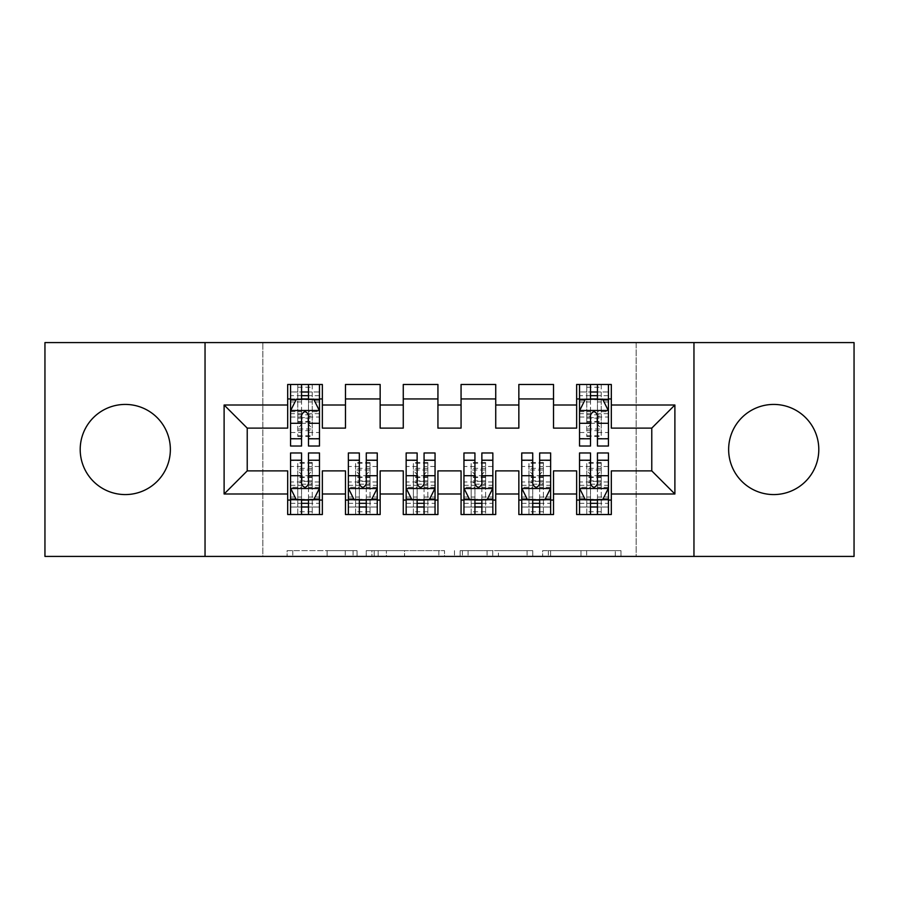 <?xml version="1.0" encoding="UTF-8"?>
<svg xmlns="http://www.w3.org/2000/svg" width="899" height="899" viewBox="0 0 899 899"><rect width="100%" height="100%" fill="white"/><g stroke="black" fill="none" stroke-linecap="round" stroke-linejoin="round"><path stroke-width="0.67" stroke-dasharray="4.5 3.37" d="M357.038 556.414L292.793 556.414L357.038 556.414L357.038 550.638L327.112 550.638L327.112 556.414L327.112 550.638L357.038 550.638L357.038 556.414L357.038 550.638L327.112 550.638L327.112 556.414L327.112 550.638L357.038 550.638L292.793 550.638L357.038 550.638M773.713 404.426A45.074 45.074 0 0 0 728.639 449.5A45.074 45.074 0 0 0 773.713 494.574A45.074 45.074 0 0 0 818.798 449.5A45.074 45.074 0 0 0 773.713 404.426M125.287 404.426A45.074 45.074 0 0 0 80.202 449.5A45.074 45.074 0 0 0 125.287 494.574A45.074 45.074 0 0 0 170.361 449.5A45.074 45.074 0 0 0 125.287 404.426M615.287 556.414L548.345 556.414L615.287 556.414L615.287 550.638L586.642 550.638L620.962 550.638L620.962 556.414L620.962 550.638L548.345 550.638L620.962 550.638L620.962 556.414L620.962 550.638L615.287 550.638L615.287 556.414M580.968 556.414L550.615 556.414L580.968 556.414L580.968 550.638L586.642 550.638L580.968 550.638L580.968 556.414L580.968 550.638L550.615 550.638L550.615 556.414L550.615 550.638L580.968 550.638L580.968 556.414M542.67 556.414L548.345 556.414L542.67 556.414L542.67 550.638L548.345 550.638L542.67 550.638L542.67 556.414M287.118 556.414L292.793 556.414L287.118 556.414L287.118 550.638L292.793 550.638L287.118 550.638L287.118 556.414M636.166 556.414L262.834 556.414L262.834 342.586L636.166 342.586L636.166 556.414L854.05 556.414L854.05 342.586L636.166 342.586L636.166 556.414M44.95 556.414L262.834 556.414L262.834 342.586L44.95 342.586L44.95 556.414M444.533 556.414L438.858 556.414L444.533 556.414L444.533 550.638L444.533 556.414M371.928 556.414L438.858 556.414L366.253 556.414L371.928 556.414L371.928 550.638L444.533 550.638L366.253 550.638L366.253 556.414L366.253 550.638L371.928 550.638L371.928 556.414M460.142 556.414L532.747 556.414L454.467 556.414L460.142 556.414L460.142 550.638L532.747 550.638L532.747 556.414L532.747 550.638L498.428 550.638L498.428 556.414M553.526 500.069L553.526 514.52L518.847 514.52L518.847 500.069L553.526 500.069L553.526 470.885L576.641 470.885L576.641 500.069L611.32 500.069L611.32 470.885L651.775 470.885L651.775 428.115L611.32 428.115L611.32 384.48L576.641 384.48L576.641 398.931L611.32 398.931M518.847 384.48L553.526 384.48L553.526 398.931L518.847 398.931L518.847 384.48M437.937 500.069L437.937 514.52L403.269 514.52L403.269 500.069L437.937 500.069L437.937 470.885L461.063 470.885L461.063 500.069L495.731 500.069L495.731 470.885L518.847 470.885L518.847 500.069M403.269 384.48L437.937 384.48L437.937 398.931L403.269 398.931L403.269 384.48M322.359 500.069L322.359 514.52L287.68 514.52L287.68 500.069L322.359 500.069L322.359 470.885L345.474 470.885L345.474 500.069L380.153 500.069L380.153 470.885L403.269 470.885L403.269 500.069M287.68 384.48L322.359 384.48L322.359 398.931L287.68 398.931L287.68 384.48M345.474 384.48L380.153 384.48L380.153 398.931L345.474 398.931L345.474 384.48M380.153 500.069L380.153 514.52L345.474 514.52L345.474 500.069M461.063 384.48L495.731 384.48L495.731 398.931L461.063 398.931L461.063 384.48M495.731 500.069L495.731 514.52L461.063 514.52L461.063 500.069M611.32 500.069L611.32 514.52L576.641 514.52L576.641 500.069M576.641 398.931L576.641 428.115L553.526 428.115L553.526 398.931M518.847 398.931L518.847 428.115L495.731 428.115L495.731 398.931M461.063 398.931L461.063 428.115L437.937 428.115L437.937 398.931M403.269 398.931L403.269 428.115L380.153 428.115L380.153 398.931M287.68 398.931L287.68 428.115L247.225 428.115L247.225 470.885L287.68 470.885L287.68 500.069M345.474 398.931L345.474 428.115L322.359 428.115L322.359 398.931M590.519 398.931L608.432 398.931L608.432 384.48L601.206 384.558L601.206 422.047L601.206 414.81L586.755 414.81L586.755 436.498L586.755 384.558L586.755 422.047L586.755 414.81L591.092 417.63L596.869 417.63L596.869 423.305L591.092 423.305L591.092 417.63M301.547 398.931L319.471 398.931L319.471 384.48L312.245 384.558L312.245 422.047L312.245 414.81L297.794 414.81L297.794 436.498L297.794 384.558L297.794 422.047L297.794 414.81L302.131 417.63L307.908 417.63L307.908 423.305L302.131 423.305L302.131 417.63M290.568 452.972L290.568 507.002L290.568 500.069L319.471 500.069L319.471 514.52L290.568 514.52L297.794 514.442L297.794 476.953L297.794 484.19L312.245 484.19L312.245 462.502L312.245 514.442L312.245 476.953L312.245 484.19L307.908 481.37L302.131 481.37L302.131 475.695L307.908 475.695L307.908 481.37M348.363 452.972L348.363 507.002L348.363 500.069L377.254 500.069L377.254 514.52L348.363 514.52L355.588 514.442L355.588 476.953L355.588 484.19L370.04 484.19L370.04 462.502L370.04 514.442L370.04 476.953L370.04 484.19L365.702 481.37L359.926 481.37L359.926 475.695L365.702 475.695L365.702 481.37M406.157 452.972L406.157 507.002L406.157 500.069L435.049 500.069L435.049 514.52L406.157 514.52L413.383 514.442L413.383 476.953L413.383 484.19L427.823 484.19L427.823 462.502L427.823 514.442L427.823 476.953L427.823 484.19L423.496 481.37L417.709 481.37L417.709 475.695L423.496 475.695L423.496 481.37M463.951 452.972L463.951 507.002L463.951 500.069L492.843 500.069L492.843 514.52L463.951 514.52L471.177 514.442L471.177 476.953L471.177 484.19L485.617 484.19L485.617 462.502L485.617 514.442L485.617 476.953L485.617 484.19L481.291 481.37L475.504 481.37L475.504 475.695L481.291 475.695L481.291 481.37M521.746 452.972L521.746 507.002L521.746 500.069L550.638 500.069L550.638 514.52L521.746 514.52L528.96 514.442L528.96 476.953L528.96 484.19L543.412 484.19L543.412 462.502L543.412 514.442L543.412 476.953L543.412 484.19L539.074 481.37L533.298 481.37L533.298 475.695L539.074 475.695L539.074 481.37M579.529 452.972L579.529 507.002L579.529 500.069L608.432 500.069L608.432 514.52L579.529 514.52L586.755 514.442L586.755 476.953L586.755 484.19L601.206 484.19L601.206 462.502L601.206 514.442L601.206 476.953L601.206 484.19L596.869 481.37L591.092 481.37L591.092 475.695L596.869 475.695L596.869 481.37M205.039 556.414L205.039 342.586M693.961 342.586L693.961 556.414M378.164 556.414L386.39 556.414L378.164 556.414L378.164 550.638L374.198 550.638L374.198 556.414L374.198 550.638L386.39 550.638L378.164 550.638L378.164 556.414M386.39 556.414L404.539 556.414L386.39 556.414L386.39 550.638L404.539 550.638L404.539 556.414L404.539 550.638L386.39 550.638L386.39 556.414M460.142 550.638L492.753 550.638L492.753 556.414L492.753 550.638L487.078 550.638L492.753 550.638L492.753 556.414L492.753 550.638L498.428 550.638M462.401 550.638L462.401 556.414L462.401 550.638M454.467 550.638L454.467 556.414L454.467 550.638M297.794 384.558L290.568 384.48L290.568 398.931L290.568 391.998L301.547 391.998L301.547 384.48L319.471 384.48M290.568 410.776L290.568 438.521L290.568 410.776L296.344 399.223L313.684 399.223L319.471 410.776L319.471 438.521L319.471 410.776M290.568 446.028L290.568 391.998L319.471 391.998L319.471 398.931L308.481 398.931M319.471 446.028L319.471 391.998L308.481 391.998L308.481 384.48M301.547 446.028L301.547 413.686L290.568 413.686M290.568 411.675L301.547 411.675L301.547 438.521L301.547 415.113C303.862 410.731 306.166 410.731 308.481 415.113L308.481 438.521L308.481 411.675L319.471 411.675M290.568 384.48L301.547 384.48M297.108 384.48L312.931 384.48M301.547 391.998L301.547 413.686M319.471 413.686L308.481 413.686L308.481 391.998M301.547 411.675L301.547 399.223M308.481 399.223L308.481 411.675M308.481 413.686L308.481 446.028M290.568 398.931L319.471 398.931M302.131 423.305L297.794 428.992L312.245 428.992L312.245 436.498L312.245 399.19L312.931 398.931L297.794 399.19M312.245 384.558L312.245 399.19M307.908 423.305L312.245 428.992L312.245 414.81L307.908 417.63M308.481 500.069L319.471 500.069L319.471 507.002L308.481 507.002L308.481 514.52M319.471 488.224L319.471 460.479L319.471 488.224L313.684 499.777L296.344 499.777L290.568 488.224L290.568 460.479L290.568 488.224M319.471 452.972L319.471 507.002L290.568 507.002L301.547 507.002L301.547 514.52M319.471 500.069L290.568 500.069L290.568 514.52M308.481 452.972L308.481 485.314L319.471 485.314M319.471 487.325L308.481 487.325L308.481 460.479L308.481 483.887C306.177 488.269 303.862 488.269 301.547 483.887L301.547 460.479L301.547 487.325L290.568 487.325M312.245 514.442L297.108 514.52M312.931 514.52L319.471 514.52M308.481 507.002L308.481 485.314M290.568 485.314L301.547 485.314L301.547 507.002M308.481 487.325L308.481 499.777M301.547 499.777L301.547 487.325M301.547 485.314L301.547 452.972M290.568 500.069L301.547 500.069M307.908 475.695L312.245 470.008L297.794 470.008L297.794 462.502L297.794 499.81L297.108 500.069L312.245 499.81M297.794 514.442L297.794 499.81M302.131 475.695L297.794 470.008L297.794 484.19L302.131 481.37M366.275 500.069L377.254 500.069L377.254 507.002L366.275 507.002L366.275 514.52M377.254 488.224L377.254 460.479L377.254 488.224L371.478 499.777L354.139 499.777L348.363 488.224L348.363 460.479L348.363 488.224M377.254 452.972L377.254 507.002L348.363 507.002L359.342 507.002L359.342 514.52M377.254 500.069L348.363 500.069L348.363 514.52M366.275 452.972L366.275 485.314L377.254 485.314M377.254 487.325L366.275 487.325L366.275 460.479L366.275 483.887C363.971 488.269 361.656 488.269 359.342 483.887L359.342 460.479L359.342 487.325L348.363 487.325M370.04 514.442L354.903 514.52M370.725 514.52L377.254 514.52M366.275 507.002L366.275 485.314M348.363 485.314L359.342 485.314L359.342 507.002M366.275 487.325L366.275 499.777M359.342 499.777L359.342 487.325M359.342 485.314L359.342 452.972M348.363 500.069L359.342 500.069M365.702 475.695L370.04 470.008L355.588 470.008L355.588 462.502L355.588 499.81L354.903 500.069L370.04 499.81M355.588 514.442L355.588 499.81M359.926 475.695L355.588 470.008L355.588 484.19L359.926 481.37M424.07 500.069L435.049 500.069L435.049 507.002L424.07 507.002L424.07 514.52M435.049 488.224L435.049 460.479L435.049 488.224L429.273 499.777L411.933 499.777L406.157 488.224L406.157 460.479L406.157 488.224M435.049 452.972L435.049 507.002L406.157 507.002L417.136 507.002L417.136 514.52M435.049 500.069L406.157 500.069L406.157 514.52M424.07 452.972L424.07 485.314L435.049 485.314M435.049 487.325L424.07 487.325L424.07 460.479L424.07 483.887C421.766 488.269 419.451 488.269 417.136 483.887L417.136 460.479L417.136 487.325L406.157 487.325M427.823 514.442L412.697 514.52M428.508 514.52L435.049 514.52M424.07 507.002L424.07 485.314M406.157 485.314L417.136 485.314L417.136 507.002M424.07 487.325L424.07 499.777M417.136 499.777L417.136 487.325M417.136 485.314L417.136 452.972M406.157 500.069L417.136 500.069M423.496 475.695L427.823 470.008L413.383 470.008L413.383 462.502L413.383 499.81L412.697 500.069L427.823 499.81M413.383 514.442L413.383 499.81M417.709 475.695L413.383 470.008L413.383 484.19L417.709 481.37M481.864 500.069L492.843 500.069L492.843 507.002L481.864 507.002L481.864 514.52M492.843 488.224L492.843 460.479L492.843 488.224L487.067 499.777L469.728 499.777L463.951 488.224L463.951 460.479L463.951 488.224M492.843 452.972L492.843 507.002L463.951 507.002L474.93 507.002L474.93 514.52M492.843 500.069L463.951 500.069L463.951 514.52M481.864 452.972L481.864 485.314L492.843 485.314M492.843 487.325L481.864 487.325L481.864 460.479L481.864 483.887C479.56 488.269 477.245 488.269 474.93 483.887L474.93 460.479L474.93 487.325L463.951 487.325M485.617 514.442L470.492 514.52M486.303 514.52L492.843 514.52M481.864 507.002L481.864 485.314M463.951 485.314L474.93 485.314L474.93 507.002M481.864 487.325L481.864 499.777M474.93 499.777L474.93 487.325M474.93 485.314L474.93 452.972M463.951 500.069L474.93 500.069M481.291 475.695L485.617 470.008L471.177 470.008L471.177 462.502L471.177 499.81L470.492 500.069L485.617 499.81M471.177 514.442L471.177 499.81M475.504 475.695L471.177 470.008L471.177 484.19L475.504 481.37M539.658 500.069L550.638 500.069L550.638 507.002L539.658 507.002L539.658 514.52M550.638 488.224L550.638 460.479L550.638 488.224L544.861 499.777L527.522 499.777L521.746 488.224L521.746 460.479L521.746 488.224M550.638 452.972L550.638 507.002L521.746 507.002L532.725 507.002L532.725 514.52M550.638 500.069L521.746 500.069L521.746 514.52M539.658 452.972L539.658 485.314L550.638 485.314M550.638 487.325L539.658 487.325L539.658 460.479L539.658 483.887C537.355 488.269 535.04 488.269 532.725 483.887L532.725 460.479L532.725 487.325L521.746 487.325M543.412 514.442L528.275 514.52M544.097 514.52L550.638 514.52M539.658 507.002L539.658 485.314M521.746 485.314L532.725 485.314L532.725 507.002M539.658 487.325L539.658 499.777M532.725 499.777L532.725 487.325M532.725 485.314L532.725 452.972M521.746 500.069L532.725 500.069M539.074 475.695L543.412 470.008L528.96 470.008L528.96 462.502L528.96 499.81L528.275 500.069L543.412 499.81M528.96 514.442L528.96 499.81M533.298 475.695L528.96 470.008L528.96 484.19L533.298 481.37M586.755 384.558L579.529 384.48L579.529 398.931L579.529 391.998L590.519 391.998L590.519 384.48L608.432 384.48M579.529 410.776L579.529 438.521L579.529 410.776L585.316 399.223L602.656 399.223L608.432 410.776L608.432 438.521L608.432 410.776M579.529 446.028L579.529 391.998L608.432 391.998L608.432 398.931L597.453 398.931M608.432 446.028L608.432 391.998L597.453 391.998L597.453 384.48M590.519 446.028L590.519 413.686L579.529 413.686M579.529 411.675L590.519 411.675L590.519 438.521L590.519 415.113C592.823 410.731 595.138 410.731 597.453 415.113L597.453 438.521L597.453 411.675L608.432 411.675M579.529 384.48L590.519 384.48M586.069 384.48L601.892 384.48M590.519 391.998L590.519 413.686M608.432 413.686L597.453 413.686L597.453 391.998M590.519 411.675L590.519 399.223M597.453 399.223L597.453 411.675M597.453 413.686L597.453 446.028M579.529 398.931L608.432 398.931M591.092 423.305L586.755 428.992L601.206 428.992L601.206 436.498L601.206 399.19L601.892 398.931L586.755 399.19M601.206 384.558L601.206 399.19M596.869 423.305L601.206 428.992L601.206 414.81L596.869 417.63M597.453 500.069L608.432 500.069L608.432 507.002L597.453 507.002L597.453 514.52M608.432 488.224L608.432 460.479L608.432 488.224L602.656 499.777L585.316 499.777L579.529 488.224L579.529 460.479L579.529 488.224M608.432 452.972L608.432 507.002L579.529 507.002L590.519 507.002L590.519 514.52M608.432 500.069L579.529 500.069L579.529 514.52M597.453 452.972L597.453 485.314L608.432 485.314M608.432 487.325L597.453 487.325L597.453 460.479L597.453 483.887C595.138 488.269 592.834 488.269 590.519 483.887L590.519 460.479L590.519 487.325L579.529 487.325M601.206 514.442L586.069 514.52M601.892 514.52L608.432 514.52M597.453 507.002L597.453 485.314M579.529 485.314L590.519 485.314L590.519 507.002M597.453 487.325L597.453 499.777M590.519 499.777L590.519 487.325M590.519 485.314L590.519 452.972M579.529 500.069L590.519 500.069M596.869 475.695L601.206 470.008L586.755 470.008L586.755 462.502L586.755 499.81L586.069 500.069L601.206 499.81M586.755 514.442L586.755 499.81M591.092 475.695L586.755 470.008L586.755 484.19L591.092 481.37M353.06 550.638L353.06 556.414L353.06 550.638M345.261 550.638L345.261 556.414L345.261 550.638M292.793 550.638L292.793 556.414L292.793 550.638M438.858 550.638L438.858 556.414L438.858 550.638M527.072 550.638L527.072 556.414L527.072 550.638M487.078 550.638L487.078 556.414L487.078 550.638M468.076 550.638L468.076 556.414L468.076 550.638M586.642 550.638L586.642 556.414L586.642 550.638M548.345 550.638L548.345 556.414L548.345 550.638M290.714 410.495L319.325 410.495M290.568 432.509L301.547 432.509M301.547 401.932L290.568 401.932M319.471 401.932L308.481 401.932M296.007 399.909L301.547 399.909M308.481 399.909L314.032 399.909M308.481 432.509L319.471 432.509M290.568 417.012L301.547 417.012M308.481 417.012L319.471 417.012M319.471 395.672L308.481 395.672M301.547 395.672L290.568 395.672M297.794 418.147L312.245 418.147M297.794 421.519L312.245 421.519M297.794 435.7L312.245 435.7M297.794 430.655L312.245 430.655M297.794 399.707L312.245 399.707M297.794 387.211L312.245 387.211M319.325 488.505L290.714 488.505M319.471 466.491L308.481 466.491M308.481 497.068L319.471 497.068M290.568 497.068L301.547 497.068M314.032 499.091L308.481 499.091M301.547 499.091L296.007 499.091M301.547 466.491L290.568 466.491M319.471 481.988L308.481 481.988M301.547 481.988L290.568 481.988M290.568 503.328L301.547 503.328M308.481 503.328L319.471 503.328M312.245 480.853L297.794 480.853M312.245 477.481L297.794 477.481M312.245 463.3L297.794 463.3M312.245 468.345L297.794 468.345M312.245 499.293L297.794 499.293M312.245 511.789L297.794 511.789M377.119 488.505L348.509 488.505M377.254 466.491L366.275 466.491M366.275 497.068L377.254 497.068M348.363 497.068L359.342 497.068M371.826 499.091L366.275 499.091M359.342 499.091L353.79 499.091M359.342 466.491L348.363 466.491M377.254 481.988L366.275 481.988M359.342 481.988L348.363 481.988M348.363 503.328L359.342 503.328M366.275 503.328L377.254 503.328M370.04 480.853L355.588 480.853M370.04 477.481L355.588 477.481M370.04 463.3L355.588 463.3M370.04 468.345L355.588 468.345M370.04 499.293L355.588 499.293M370.04 511.789L355.588 511.789M434.902 488.505L406.303 488.505M435.049 466.491L424.07 466.491M424.07 497.068L435.049 497.068M406.157 497.068L417.136 497.068M429.621 499.091L424.07 499.091M417.136 499.091L411.585 499.091M417.136 466.491L406.157 466.491M435.049 481.988L424.07 481.988M417.136 481.988L406.157 481.988M406.157 503.328L417.136 503.328M424.07 503.328L435.049 503.328M427.823 480.853L413.383 480.853M427.823 477.481L413.383 477.481M427.823 463.3L413.383 463.3M427.823 468.345L413.383 468.345M427.823 499.293L413.383 499.293M427.823 511.789L413.383 511.789M492.697 488.505L464.098 488.505M492.843 466.491L481.864 466.491M481.864 497.068L492.843 497.068M463.951 497.068L474.93 497.068M487.415 499.091L481.864 499.091M474.93 499.091L469.379 499.091M474.93 466.491L463.951 466.491M492.843 481.988L481.864 481.988M474.93 481.988L463.951 481.988M463.951 503.328L474.93 503.328M481.864 503.328L492.843 503.328M485.617 480.853L471.177 480.853M485.617 477.481L471.177 477.481M485.617 463.3L471.177 463.3M485.617 468.345L471.177 468.345M485.617 499.293L471.177 499.293M485.617 511.789L471.177 511.789M550.491 488.505L521.881 488.505M550.638 466.491L539.658 466.491M539.658 497.068L550.638 497.068M521.746 497.068L532.725 497.068M545.21 499.091L539.658 499.091M532.725 499.091L527.174 499.091M532.725 466.491L521.746 466.491M550.638 481.988L539.658 481.988M532.725 481.988L521.746 481.988M521.746 503.328L532.725 503.328M539.658 503.328L550.638 503.328M543.412 480.853L528.96 480.853M543.412 477.481L528.96 477.481M543.412 463.3L528.96 463.3M543.412 468.345L528.96 468.345M543.412 499.293L528.96 499.293M543.412 511.789L528.96 511.789M579.675 410.495L608.286 410.495M579.529 432.509L590.519 432.509M590.519 401.932L579.529 401.932M608.432 401.932L597.453 401.932M584.968 399.909L590.519 399.909M597.453 399.909L602.993 399.909M597.453 432.509L608.432 432.509M579.529 417.012L590.519 417.012M597.453 417.012L608.432 417.012M608.432 395.672L597.453 395.672M590.519 395.672L579.529 395.672M586.755 418.147L601.206 418.147M586.755 421.519L601.206 421.519M586.755 435.7L601.206 435.7M586.755 430.655L601.206 430.655M586.755 399.707L601.206 399.707M586.755 387.211L601.206 387.211M608.286 488.505L579.675 488.505M608.432 466.491L597.453 466.491M597.453 497.068L608.432 497.068M579.529 497.068L590.519 497.068M602.993 499.091L597.453 499.091M590.519 499.091L584.968 499.091M590.519 466.491L579.529 466.491M608.432 481.988L597.453 481.988M590.519 481.988L579.529 481.988M579.529 503.328L590.519 503.328M597.453 503.328L608.432 503.328M601.206 480.853L586.755 480.853M601.206 477.481L586.755 477.481M601.206 463.3L586.755 463.3M601.206 468.345L586.755 468.345M601.206 499.293L586.755 499.293M601.206 511.789L586.755 511.789M290.568 438.521L301.547 438.521M308.481 438.521L319.471 438.521M297.794 422.047L312.245 422.047M297.794 436.498L312.245 436.498M319.471 460.479L308.481 460.479M301.547 460.479L290.568 460.479M312.245 476.953L297.794 476.953M312.245 462.502L297.794 462.502M377.254 460.479L366.275 460.479M359.342 460.479L348.363 460.479M370.04 476.953L355.588 476.953M370.04 462.502L355.588 462.502M435.049 460.479L424.07 460.479M417.136 460.479L406.157 460.479M427.823 476.953L413.383 476.953M427.823 462.502L413.383 462.502M492.843 460.479L481.864 460.479M474.93 460.479L463.951 460.479M485.617 476.953L471.177 476.953M485.617 462.502L471.177 462.502M550.638 460.479L539.658 460.479M532.725 460.479L521.746 460.479M543.412 476.953L528.96 476.953M543.412 462.502L528.96 462.502M579.529 438.521L590.519 438.521M597.453 438.521L608.432 438.521M586.755 422.047L601.206 422.047M586.755 436.498L601.206 436.498M608.432 460.479L597.453 460.479M590.519 460.479L579.529 460.479M601.206 476.953L586.755 476.953M601.206 462.502L586.755 462.502"/><path stroke-width="1.35" d="M773.713 404.426A45.074 45.074 0 0 0 728.639 449.5A45.074 45.074 0 0 0 773.713 494.574A45.074 45.074 0 0 0 818.798 449.5A45.074 45.074 0 0 0 773.713 404.426M125.287 404.426A45.074 45.074 0 0 0 80.202 449.5A45.074 45.074 0 0 0 125.287 494.574A45.074 45.074 0 0 0 170.361 449.5A45.074 45.074 0 0 0 125.287 404.426M693.961 556.414L854.05 556.414L854.05 342.586L693.961 342.586L693.961 556.414L205.039 556.414L205.039 342.586L44.95 342.586L44.95 556.414L205.039 556.414M693.961 342.586L205.039 342.586M224.109 494.001L224.109 405L287.68 405L287.68 428.115L247.225 428.115L247.225 470.885L224.109 494.001L287.68 494.001L287.68 514.52L322.359 514.52L322.359 494.001L345.474 494.001L345.474 514.52L380.153 514.52L380.153 494.001L403.269 494.001L403.269 514.52L437.937 514.52L437.937 494.001L461.063 494.001L461.063 514.52L495.731 514.52L495.731 494.001L518.847 494.001L518.847 514.52L553.526 514.52L553.526 494.001L576.641 494.001L576.641 514.52L611.32 514.52L611.32 470.885L651.775 470.885L651.775 428.115L611.32 428.115L611.32 405L674.891 405L674.891 494.001L611.32 494.001M611.32 405L611.32 384.48L576.641 384.48L576.641 405L553.526 405L553.526 384.48L518.847 384.48L518.847 405L495.731 405L495.731 384.48L461.063 384.48L461.063 405L437.937 405L437.937 384.48L403.269 384.48L403.269 405L380.153 405L380.153 384.48L345.474 384.48L345.474 405L322.359 405L322.359 384.48L287.68 384.48L287.68 405M553.526 494.001L553.526 470.885L576.641 470.885L576.641 494.001M674.891 405L651.775 428.115M495.731 494.001L495.731 470.885L518.847 470.885L518.847 494.001M576.641 405L576.641 428.115L553.526 428.115L553.526 405M437.937 494.001L437.937 470.885L461.063 470.885L461.063 494.001M518.847 405L518.847 428.115L495.731 428.115L495.731 405M380.153 494.001L380.153 470.885L403.269 470.885L403.269 494.001M461.063 405L461.063 428.115L437.937 428.115L437.937 405M322.359 494.001L322.359 470.885L345.474 470.885L345.474 494.001M403.269 405L403.269 428.115L380.153 428.115L380.153 405M247.225 470.885L287.68 470.885L287.68 494.001M345.474 405L345.474 428.115L322.359 428.115L322.359 405M576.641 398.931L579.529 398.931M608.432 398.931L611.32 398.931M518.847 398.931L553.526 398.931M461.063 398.931L495.731 398.931M403.269 398.931L437.937 398.931M345.474 398.931L380.153 398.931M287.68 398.931L290.568 398.931M319.471 398.931L322.359 398.931M287.68 500.069L290.568 500.069M319.471 500.069L322.359 500.069M345.474 500.069L348.363 500.069M377.254 500.069L380.153 500.069M403.269 500.069L406.157 500.069M435.049 500.069L437.937 500.069M461.063 500.069L463.951 500.069M492.843 500.069L495.731 500.069M518.847 500.069L521.746 500.069M550.638 500.069L553.526 500.069M576.641 500.069L579.529 500.069M608.432 500.069L611.32 500.069M224.109 405L247.225 428.115M651.775 470.885L674.891 494.001M308.481 391.998L301.547 391.998M319.471 438.791L308.481 438.791L308.481 446.028L319.471 446.028L319.471 410.776L313.684 399.223L296.344 399.223L290.568 410.776L290.568 446.028L301.547 446.028L301.547 438.791L290.568 438.791M290.568 410.776L290.568 384.48M319.471 410.776L319.471 384.48M301.547 399.223L301.547 384.48M308.481 384.48L308.481 399.223M308.481 438.791L308.481 415.113C306.177 410.663 303.862 410.663 301.547 415.113L301.547 438.791M308.481 398.931L301.547 398.931M301.547 507.002L308.481 507.002M290.568 460.209L301.547 460.209L301.547 452.972L290.568 452.972L290.568 488.224L296.344 499.777L313.684 499.777L319.471 488.224L319.471 452.972L308.481 452.972L308.481 460.209L319.471 460.209M319.471 488.224L319.471 514.52M290.568 488.224L290.568 514.52M308.481 499.777L308.481 514.52M301.547 514.52L301.547 499.777M301.547 460.209L301.547 483.887C303.862 488.337 306.166 488.337 308.481 483.887L308.481 460.209M301.547 500.069L308.481 500.069M359.342 507.002L366.275 507.002M348.363 460.209L359.342 460.209L359.342 452.972L348.363 452.972L348.363 488.224L354.139 499.777L371.478 499.777L377.254 488.224L377.254 452.972L366.275 452.972L366.275 460.209L377.254 460.209M377.254 488.224L377.254 514.52M348.363 488.224L348.363 514.52M366.275 499.777L366.275 514.52M359.342 514.52L359.342 499.777M359.342 460.209L359.342 483.887C361.656 488.337 363.96 488.337 366.275 483.887L366.275 460.209M359.342 500.069L366.275 500.069M417.136 507.002L424.07 507.002M406.157 460.209L417.136 460.209L417.136 452.972L406.157 452.972L406.157 488.224L411.933 499.777L429.273 499.777L435.049 488.224L435.049 452.972L424.07 452.972L424.07 460.209L435.049 460.209M435.049 488.224L435.049 514.52M406.157 488.224L406.157 514.52M424.07 499.777L424.07 514.52M417.136 514.52L417.136 499.777M417.136 460.209L417.136 483.887C419.44 488.337 421.755 488.337 424.07 483.887L424.07 460.209M417.136 500.069L424.07 500.069M474.93 507.002L481.864 507.002M463.951 460.209L474.93 460.209L474.93 452.972L463.951 452.972L463.951 488.224L469.728 499.777L487.067 499.777L492.843 488.224L492.843 452.972L481.864 452.972L481.864 460.209L492.843 460.209M492.843 488.224L492.843 514.52M463.951 488.224L463.951 514.52M481.864 499.777L481.864 514.52M474.93 514.52L474.93 499.777M474.93 460.209L474.93 483.887C477.234 488.337 479.549 488.337 481.864 483.887L481.864 460.209M474.93 500.069L481.864 500.069M532.725 507.002L539.658 507.002M521.746 460.209L532.725 460.209L532.725 452.972L521.746 452.972L521.746 488.224L527.522 499.777L544.861 499.777L550.638 488.224L550.638 452.972L539.658 452.972L539.658 460.209L550.638 460.209M550.638 488.224L550.638 514.52M521.746 488.224L521.746 514.52M539.658 499.777L539.658 514.52M532.725 514.52L532.725 499.777M532.725 460.209L532.725 483.887C535.029 488.337 537.344 488.337 539.658 483.887L539.658 460.209M532.725 500.069L539.658 500.069M597.453 391.998L590.519 391.998M608.432 438.791L597.453 438.791L597.453 446.028L608.432 446.028L608.432 410.776L602.656 399.223L585.316 399.223L579.529 410.776L579.529 446.028L590.519 446.028L590.519 438.791L579.529 438.791M579.529 410.776L579.529 384.48M608.432 410.776L608.432 384.48M590.519 399.223L590.519 384.48M597.453 384.48L597.453 399.223M597.453 438.791L597.453 415.113C595.138 410.663 592.834 410.663 590.519 415.113L590.519 438.791M597.453 398.931L590.519 398.931M590.519 507.002L597.453 507.002M579.529 460.209L590.519 460.209L590.519 452.972L579.529 452.972L579.529 488.224L585.316 499.777L602.656 499.777L608.432 488.224L608.432 452.972L597.453 452.972L597.453 460.209L608.432 460.209M608.432 488.224L608.432 514.52M579.529 488.224L579.529 514.52M597.453 499.777L597.453 514.52M590.519 514.52L590.519 499.777M590.519 460.209L590.519 483.887C592.823 488.337 595.138 488.337 597.453 483.887L597.453 460.209M590.519 500.069L597.453 500.069M319.325 410.495L290.714 410.495M290.568 399.909L296.007 399.909M314.032 399.909L319.471 399.909M301.547 423.294L290.568 423.294M319.471 423.294L308.481 423.294M308.481 395.672L301.547 395.672M290.714 488.505L319.325 488.505M319.471 499.091L314.032 499.091M296.007 499.091L290.568 499.091M308.481 475.706L319.471 475.706M290.568 475.706L301.547 475.706M301.547 503.328L308.481 503.328M348.509 488.505L377.119 488.505M377.254 499.091L371.826 499.091M353.79 499.091L348.363 499.091M366.275 475.706L377.254 475.706M348.363 475.706L359.342 475.706M359.342 503.328L366.275 503.328M406.303 488.505L434.902 488.505M435.049 499.091L429.621 499.091M411.585 499.091L406.157 499.091M424.07 475.706L435.049 475.706M406.157 475.706L417.136 475.706M417.136 503.328L424.07 503.328M464.098 488.505L492.697 488.505M492.843 499.091L487.415 499.091M469.379 499.091L463.951 499.091M481.864 475.706L492.843 475.706M463.951 475.706L474.93 475.706M474.93 503.328L481.864 503.328M521.881 488.505L550.491 488.505M550.638 499.091L545.21 499.091M527.174 499.091L521.746 499.091M539.658 475.706L550.638 475.706M521.746 475.706L532.725 475.706M532.725 503.328L539.658 503.328M608.286 410.495L579.675 410.495M579.529 399.909L584.968 399.909M602.993 399.909L608.432 399.909M590.519 423.294L579.529 423.294M608.432 423.294L597.453 423.294M597.453 395.672L590.519 395.672M579.675 488.505L608.286 488.505M608.432 499.091L602.993 499.091M584.968 499.091L579.529 499.091M597.453 475.706L608.432 475.706M579.529 475.706L590.519 475.706M590.519 503.328L597.453 503.328"/></g></svg>
